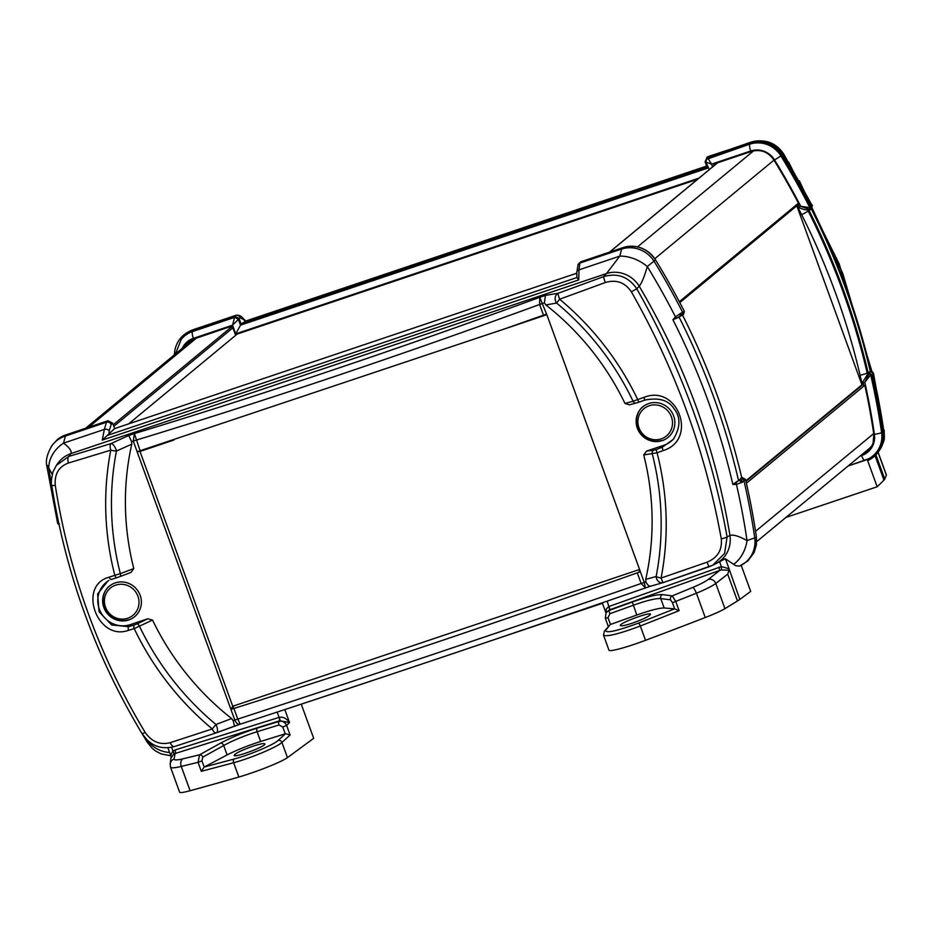 <?xml version="1.0" encoding="UTF-8"?>
<svg xmlns="http://www.w3.org/2000/svg" width="933" height="933" viewBox="0 0 933 933"><rect width="100%" height="100%" fill="white"/><g stroke="black" fill="none" stroke-linecap="round" stroke-linejoin="round"><path stroke-width="1.4" d="M85.626 428.259L191.09 341.011A18.567 17.879 50.4 0 1 196.606 337.944L230.299 326.62M697.557 179.276L237.227 334.037L128.614 423.897M609.494 252.143L717.244 162.995A1.236 1.19 50.4 0 1 717.617 162.785L751.975 151.239M862.967 383.953L745.852 480.833M756.675 541.641L869.066 448.656A18.567 17.879 -129.6 0 0 872.413 444.948M632.294 623.186C643.362 619.232 649.426 616.246 650.499 614.264C650.278 611.535 618.812 623.302 620.398 625.518C621.191 626.288 625.157 625.518 632.294 623.186M140.172 595.324A19.803 19.068 50.4 0 1 135.518 615.908A19.803 19.068 50.4 0 1 107.318 613.587A19.803 19.068 50.4 0 1 110.316 585.446A19.803 19.068 50.4 0 1 140.172 595.324M673.661 415.966A19.803 19.068 50.4 0 1 669.008 436.551A19.803 19.068 50.4 0 1 640.808 434.23A19.803 19.068 50.4 0 1 643.805 406.088A19.803 19.068 50.4 0 1 673.661 415.966M663.258 582.589A6.193 5.038 -105.8 0 1 662.966 582.693A6.193 5.038 -105.8 0 1 656.645 578.775A6.193 5.038 -105.8 0 1 656.156 576.512L645.741 579.346A269.275 259.234 -129.6 0 0 643.712 454.931L646.627 451.059L663.923 445.239A24.759 23.838 -129.6 0 0 673.871 438.638M662.966 582.693A6.193 5.038 -105.8 0 1 662.943 582.693A6.193 6.193 0 0 0 663.281 582.589A6.193 0.595 71 0 0 663.305 582.577A1524.487 66.115 -19.2 0 0 708.987 566.821M721.267 538.773C722.352 550.004 717.594 557.806 707.004 562.202A1530.61 66.383 160.8 0 1 661.1 578.04A6.193 0.595 71 0 0 663.281 582.589L712.789 565.2L724.603 553.421L727.087 536.907C711.354 449.823 681.242 367.112 636.773 288.764L631.384 291.831C675.632 369.806 705.593 452.12 721.267 538.773A6.193 1.143 -10.2 0 0 727.087 536.907L729.944 535.46A27.862 26.591 62.8 0 1 716.136 563.474A27.862 26.591 62.8 0 1 715.844 563.625M643.712 454.931L657.065 452.82A1546.716 222.94 -20.8 0 0 663.141 450.581C698.281 439.898 677.953 383.498 643.805 397.446A1546.716 67.083 160.8 0 1 637.682 399.557L633.087 401.26A3.091 2.671 75 0 0 636.271 402.998L629.425 404.829L624.97 403.441A269.275 259.234 -129.6 0 0 545.863 304.939L556.628 303.062A6.193 4.992 -99.3 0 1 555.567 301.067A6.193 4.992 -99.3 0 1 558.016 293.3A6.193 0.606 70 0 0 559.613 299.213A1530.61 220.62 -20.8 0 0 605.214 282.547C616.2 279.247 624.923 282.337 631.384 291.831M252.75 746.272C260.015 743.893 264.062 743.1 264.89 743.893C266.546 746.132 234.335 758.179 234.16 755.38C235.268 753.339 241.46 750.307 252.75 746.272M729.105 569.958L727.705 574.133L737.467 600.957A61.905 5.808 -20 0 0 739.822 599.406L729.058 568.757L721.361 566.599L609.109 606.438L609.832 609.75L719.763 570.413L718.865 567.171M737.467 600.957L724.953 608.643L715.786 583.463L727.705 574.133M604.246 631.408A3.091 3.009 38.2 0 1 604.327 631.303L610.217 624.562L636.796 615.022C650.243 610.275 659.363 607.931 664.168 607.989L660.739 598.566A3.091 2.962 -82.7 0 1 662.43 594.613C657.089 594.321 647.059 596.793 632.329 602.03L609.004 610.485L609.867 613.739L633.25 605.26C646.674 600.479 655.841 598.251 660.739 598.566L670.582 599.837L672.448 602.706L696.403 593.225L705.255 617.529A30.952 2.904 -20 0 0 724.953 608.643M705.255 617.529A619.022 58.114 160 0 1 645.531 640.306L640.318 626.008L679.107 610.695L674.629 608.852L638.837 622.976C616.655 631.128 605.61 633.577 605.692 630.335L610.217 624.562M603.499 635.128L608.981 650.231A34.043 3.196 -20 0 0 645.531 640.306M741.187 565.293L750.692 591.417L739.822 599.406M664.168 607.989L674.629 608.852M301.371 704.508L313.686 738.33L287.457 757.619L281.929 742.435A3.091 2.927 -132.1 0 0 278.057 740.475C273.696 744.756 249.752 754.879 234.183 759.019L204.187 767.043L201.948 760.885L202.788 757.095L223.698 745.502C233.168 740.347 244.294 735.752 257.1 731.717L279.002 724.976A3.091 1.213 -107.2 0 1 278.967 721.442L257.123 728.172C243.093 732.603 230.871 737.606 220.48 743.193L199.569 754.797A3.091 2.169 61 0 1 202.788 757.095M170.133 764.43A6.193 6.099 9.8 0 1 170.214 763.66L170.517 767.148L179.637 792.222A30.952 2.904 -20 0 0 190.099 790.717A619.022 58.114 -20 0 0 238.848 777.026A34.043 3.196 -20 0 0 287.457 757.619M170.517 767.148L170.517 767.148C171.101 768.232 174.681 767.999 181.247 766.413A6.193 4.094 -103.4 0 1 182.81 758.867L199.569 754.797L198.041 762.331L201.948 760.885M190.099 790.717L181.247 766.413L198.041 762.331L201.306 771.323L204.187 767.043M201.306 771.323L233.647 762.739C250.755 758.156 277.113 747.076 281.929 742.435L290.116 735.017L285.51 733.723L278.057 740.475M279.002 724.976L282.781 727.017L286.629 725.431C284.997 722.037 282.442 720.708 278.967 721.442L279.655 720.754L289.522 722.539C286.419 718.375 283.026 716.626 279.352 717.314L175.089 749.98A3.091 1.248 -107.1 0 1 175.089 753.526L279.259 720.882A3.091 1.073 72.3 0 0 279.095 717.395L277.159 712.089M204.304 766.973L227.127 754.925C236.69 750.027 247.863 745.549 260.657 741.478L285.51 733.723M670.582 599.837A3.091 2.962 -82.7 0 1 672.273 595.872L662.43 594.613M607.173 601.12L608.841 606.543A3.091 0.641 -109 0 1 609.424 609.89L606.077 612.713L609.832 609.75M608.246 626.311L605.342 618.346L606.065 612.724L605.342 618.346L608.013 617.681L609.867 613.739M679.107 610.695L675.842 601.692L672.273 595.872L692.811 587.417A6.193 1.295 67.4 0 1 696.403 593.225C705.546 589.446 711.996 586.192 715.786 583.463A6.193 5.563 51.9 0 0 708.252 579.428C705.243 581.691 700.1 584.35 692.811 587.417M605.692 630.335A3.091 3.009 38.2 0 0 604.327 631.291A3.091 3.009 38.2 0 1 604.327 631.291L603.534 635.233C606.951 636.936 619.209 633.857 640.318 626.008L638.837 622.976M708.252 579.428L719.763 570.413L721.536 569.958L721.361 566.599L719.6 561.736L725.163 558.774A5.738 1.749 -44.1 0 1 725.431 558.809L735.717 565.713L739.437 566.133A27.862 26.591 -117.2 0 0 740.895 565.445A27.862 26.591 -117.2 0 0 754.762 537.898L747.041 540.58C738.866 536.067 733.163 534.352 729.944 535.46A703.587 677.335 -129.6 0 0 639.233 286.233C641.717 283.131 644.411 276.565 647.304 266.546A27.862 16.736 -153.3 0 0 619.769 256.132L606.508 273.556A27.862 26.311 44.4 0 1 639.233 286.233L636.773 288.764C628.445 276.669 617.331 272.646 603.429 276.693L605.214 282.547M608.841 606.543L606.345 608.841L606.018 612.806M721.536 569.958L729.035 570.215M725.163 558.774L721.85 560.325M715.11 563.999L719.6 561.736M745.525 479.41L742.33 477.568L740.814 479.049A28.398 4.094 159.2 0 1 739.554 480.11A2.472 2.193 53.1 0 1 742.633 482.034A30.882 4.408 -20.2 0 0 744.009 480.903L745.525 479.41A718.072 691.271 50.4 0 1 756.406 537.023L756.383 545.035L754.097 552.593L747.904 560.92L739.437 566.133M175.089 749.98L172.967 750.972A3.091 1.283 -122.8 0 1 173.678 754.144L175.089 753.526L174.133 758.995A6.193 6.099 9.8 0 0 170.214 763.637A6.193 6.099 9.8 0 1 170.214 763.637L171.124 756.605M171.31 757.713L173.678 754.144M171.625 747.286L172.967 750.972C171.124 754.074 170.517 755.858 171.147 756.313M290.291 707.774L388.046 675.364M52.808 444.47L57.356 439.595L65.66 434.976A27.862 26.812 -129.6 0 0 65.637 434.976A27.862 26.812 -129.6 0 0 57.391 439.571A27.862 26.812 -129.6 0 0 56.948 439.944M57.858 463.351A27.862 26.929 36 0 1 58.079 463.048A27.862 26.929 36 0 1 70.838 453.636C72.074 451.304 69.637 447.793 63.549 443.128L65.637 434.976L107.948 420.76L106.467 422.229L104.344 429.413L102.257 440.096L114.619 428.597L112.613 423.081L107.948 420.76M576.792 273.217L114.619 428.597M576.932 277.544L578.74 279.912L578.985 269.847L579.848 263.083L580.723 261.811L578.098 264.401A3.709 3.592 -145.2 0 0 578.087 264.412A3.709 3.592 -145.2 0 0 578.017 264.529M580.723 261.811L623.046 247.583A27.862 26.812 -129.6 0 0 623.011 247.595M655.526 259.875A718.072 691.271 50.4 0 1 684.39 311.447L682.653 312.322A30.882 1.376 160.2 0 1 681.137 313.068L675.422 316.812L672.926 319.774L675.982 318.305A2.472 1.609 -135.5 0 0 675.422 316.812A713.022 686.42 -129.6 0 0 647.304 266.546L655.526 259.875A27.862 26.812 -129.6 0 0 655.514 259.852A27.862 26.812 -129.6 0 0 623.046 247.583L621.623 249.041L619.769 256.132L578.985 269.847A3.709 2.881 -4.1 0 0 576.757 272.728L576.932 277.521L107.727 435.279M684.39 311.447L683.388 314.678L681.638 315.564A2.472 2.356 63.2 0 0 682.653 312.322A717.745 690.968 -129.6 0 0 654.103 261.31A27.862 26.322 -135.6 0 0 621.623 249.041L579.848 263.083A3.709 3.592 -145.2 0 0 578.098 264.401L576.757 272.728A3.709 2.881 -4.1 0 0 576.769 272.844M742.33 477.568L741.665 477.428A714.643 687.983 -129.6 0 0 682.653 315.319L682.816 314.899M733.735 564.255A27.862 19.301 -73.8 0 0 747.041 540.58A713.022 686.42 -129.6 0 0 736.44 484.425A2.472 1.726 -93.7 0 0 735.857 482.827L732.848 484.402L736.44 484.425L742.633 482.034M47.256 465.322L52.248 474.314M148.452 741.14L148.522 741.805A27.862 24.911 4.6 0 0 169.608 752.465M59.385 523.914L57.554 522.713M681.137 313.068A2.472 2.216 65.8 0 1 679.947 316.345L682.653 315.319M675.982 318.305L679.201 316.719A2.472 2.111 62.4 0 0 679.924 313.663M672.926 319.774L679.084 317.115C705.465 369.398 725.279 423.85 738.539 480.483L732.848 484.402C719.565 427.302 699.598 372.43 672.926 319.774M742.062 477.661L735.857 482.827M756.406 537.058L754.762 537.898A717.745 690.968 -129.6 0 0 744.009 480.903A2.472 2.333 45.6 0 0 740.814 479.049M741.665 477.428L738.889 480.728A2.472 2.099 60.1 0 1 741.478 482.781M108.904 580.443A24.759 23.838 -129.6 0 0 100.344 611.512A24.759 23.838 -129.6 0 0 130.445 624.597L147.741 618.777L152.534 620.06A269.275 259.234 -129.6 0 0 231.641 718.562L233.157 720.661L234.824 720.089L137.093 451.735L503.493 329.291L546.61 314.059L640.411 571.766L637.274 572.85C497.359 622.579 362.902 667.783 233.903 708.462L230.941 709.43L232.749 706.246L639.572 569.468M140.102 450.756L134.422 433.577L128.707 435.489L131.588 441.612L131.763 444.166A269.275 259.234 -129.6 0 0 133.792 568.57L131.075 572.384L119.821 576.629A3.091 1.563 -110.7 0 0 120.345 573.643L114.817 575.334A1546.716 67.083 160.8 0 1 109.243 577.154C76.996 585.446 97.335 641.834 128.591 630.3A1546.716 222.94 -20.8 0 0 134.2 628.597L152.534 620.06M545.863 304.939L544.359 302.852L542.679 303.412A18.567 1.726 -20.3 0 0 539.601 304.496L543.472 315.144M651.234 585.994C649.228 586.565 647.455 585.201 645.916 581.889L645.741 579.346M234.824 720.089C236.294 723.367 238.078 724.731 240.201 724.183L237.787 719.11A18.567 1.726 159.7 0 0 234.824 720.089A18.567 1.738 160 0 1 237.775 719.11L233.903 708.462M231.641 718.562L215.978 724.498A6.193 2.624 69.6 0 1 216.386 732.825L240.154 724.195M240.038 724.241L240.166 724.195C369.235 682.058 504.275 636.656 645.309 587.988M546.563 314.071L539.752 297.3L539.601 304.496C400.164 355.485 265.707 400.689 136.23 440.108A18.567 1.761 -19.7 0 0 133.267 441.052L137.139 451.724M544.359 302.852L545.467 295.388L539.752 297.3C399.581 348.604 264.471 394.029 134.422 433.577L133.267 441.076L131.588 441.612M542.691 303.435A18.567 1.738 -20 0 0 539.601 304.496M637.274 572.85L641.146 583.51A18.567 1.761 160.3 0 1 644.248 582.449L640.365 571.789M641.146 583.51L645.531 587.907L650.954 586.087M240.166 724.195C369.235 682.07 504.31 636.656 645.426 587.953L644.236 582.437L645.916 581.889M644.236 582.437A18.567 1.738 160 0 0 641.146 583.498C500.776 631.933 366.319 677.136 237.775 719.11M216.503 732.778A1981.575 85.941 160.8 0 1 226.579 729.035A1820.47 78.955 -19.2 0 1 234.486 726.096L233.157 720.661M662.966 582.682L651.094 586.041M68.447 463.001A6.193 2.671 -106.8 0 1 68.82 456.424L56.412 465.334L53.018 471.771C51.28 479.096 50.86 483.679 51.77 485.522L55.292 485.51C54.371 474.151 58.744 466.652 68.447 463.001A1530.61 220.62 -20.8 0 0 110.782 450.114A6.193 2.496 -107.1 0 1 110.98 443.595A6.193 2.577 65.4 0 1 116.45 451.047L131.763 444.166M56.412 465.334L58.079 463.048M142.108 733.711L145.175 732.452C99.213 655.981 69.252 573.667 55.292 485.51M216.048 732.941A1524.487 66.115 -19.2 0 1 174.413 746.54A6.193 2.682 -108 0 1 174.296 746.587A6.193 2.682 -108 0 1 174.284 746.587A6.193 2.682 -108 0 1 170.238 742.656C160.138 745.222 151.787 741.817 145.175 732.452M51.77 485.522C65.8 574.122 95.912 656.855 142.108 733.723L147.251 740.079L150.645 742.82C157.187 747.613 165.071 748.872 174.296 746.587L216.164 732.906A6.193 6.193 0 0 0 216.386 732.825A6.193 2.624 69.6 0 1 216.269 732.871A6.193 2.507 -108.1 0 1 216.164 732.906A6.193 2.507 -108.1 0 1 212.269 728.941A1530.61 66.383 160.8 0 1 170.238 742.656M133.792 568.57L120.345 573.643A281.043 270.558 50.4 0 1 116.45 451.047A6.193 1.318 11 0 1 111.867 450.382A6.193 1.318 11 0 1 110.782 450.114A286.571 275.876 -129.6 0 0 114.817 575.334A3.091 1.318 -108.1 0 0 116.952 577.632L111.389 579.451A3.091 1.33 -108 0 1 109.243 577.154M707.004 562.202L709.01 566.821L712.789 565.2M643.805 397.446L644.936 400.07A1543.614 66.943 -19.2 0 1 638.837 402.181L636.271 402.998A3.091 2.671 75 0 0 636.481 402.928L638.837 402.181L637.682 399.557A286.571 275.876 -129.6 0 0 559.613 299.213L556.628 303.062A281.043 270.558 50.4 0 1 633.087 401.26L624.97 403.441M173.865 440.049L139.997 451.432L137.093 451.735M141.128 451.059L138.655 451.21M232.457 708.94L233.88 705.873M545.012 314.596L546.773 314.479M638.825 572.326L639.828 570.156M546.831 314.666L503.493 329.291M638.825 402.181L644.936 400.07C658.861 397.353 668.518 400.175 673.883 408.537C680.787 417.074 680.6 427.337 673.311 439.35L662.138 447.315L663.141 450.581M663.923 445.239L662.138 447.315A1543.614 222.486 159.2 0 1 656.074 449.554L657.065 452.82A286.571 275.876 -129.6 0 1 661.1 578.04A6.193 1.318 -169 0 1 659.981 577.807A6.193 1.318 -169 0 1 656.156 576.512A281.043 270.558 50.4 0 0 652.26 453.916A3.091 2.647 83.2 0 1 653.695 450.219L646.627 451.059M111.447 579.428A3.091 1.33 -108 0 1 111.4 579.451L111.447 579.428A1543.614 66.943 -19.2 0 0 116.893 577.655M128.591 630.3A3.091 1.33 -106.8 0 1 128.649 626.673L111.68 624.97L99.073 611.768L97.627 593.924L107.936 580.932M147.741 618.777L136.953 623.932A3.091 1.539 -115.6 0 1 139.507 626.3A281.043 270.558 50.4 0 0 215.978 724.498L212.269 728.941A286.571 275.876 -129.6 0 1 134.2 628.597A3.091 1.318 -106.8 0 1 134.259 624.982A1543.614 222.486 159.2 0 1 128.649 626.673L130.445 624.597M119.751 576.652L117.01 577.609A3.091 1.318 -108.1 0 1 116.952 577.632L119.821 576.629A3.091 1.563 -110.7 0 1 119.751 576.652L130.877 572.454M147.752 740.534A713.022 686.42 -129.6 0 0 148.522 741.805L147.927 741.91M53.053 493.382A713.022 686.42 -129.6 0 1 48.784 467.771A27.862 22.357 -38.2 0 1 63.549 443.128L104.344 429.413A3.709 2.799 3.1 0 1 109.196 430.906L111.132 424.55A3.709 3.499 -134.9 0 0 106.467 422.229L64.704 436.271A27.862 26.917 -144 0 0 51.968 445.636A27.862 26.917 -144 0 0 51.082 446.93M655.514 259.852C647.222 248.248 636.399 244.154 623.046 247.583M139.997 451.432L232.749 706.246M697.627 179.229L235.361 334.632L233.04 328.264L229.938 326.713L191.008 340.02L183.369 347.391M798.951 204.315L797.272 206.823L798.695 205.458L798.566 203.441A710.013 683.527 50.4 0 0 774.063 160.266C768.302 151.752 760.605 148.848 750.96 151.543L714.608 163.765L713.069 166.447M875.061 455.666L883.971 480.145A61.905 5.808 -20 0 0 884.752 479.119L886.327 475.119A30.952 2.904 -20 0 0 886.35 474.862L878.105 452.202M883.971 480.145L877.172 486.769L785.901 517.453M865.567 451.549A19.161 18.45 -129.6 0 0 870.816 447.84M870.372 448.47L861.544 454.884M861.451 454.954L865.801 452.843L871.329 447.035L873.125 443.07L873.813 434.346A710.013 683.527 50.4 0 0 864.984 385.912L861.672 384.069L797.179 206.858L798.846 204.455M192.699 339.25L188.151 343.449M877.172 486.769L867.643 460.61A27.862 26.812 50.4 0 0 873.696 456.878L873.743 456.843M874.734 455.969L878.163 452.12L881.953 444.633L882.886 432.387A27.862 26.812 50.4 0 1 882.898 432.422A27.862 26.812 50.4 0 1 873.696 456.878M882.886 432.387A718.072 691.271 -129.6 0 0 872.017 374.774L873.078 374.121A30.882 1.528 -18.8 0 0 873.533 373.736A2.472 2.472 -148.3 0 0 870.302 371.94A28.398 1.236 160.8 0 1 869.883 372.279L868.821 372.92L872.017 374.774M812.293 206.146A2.472 2.449 -179.5 0 0 812.037 204.77A30.882 4.257 158.7 0 1 811.722 205.54L810.765 209.249L809.144 210.671A714.643 687.983 50.4 0 1 868.145 372.792L868.821 372.92M810.882 206.799A718.072 691.271 -129.6 0 0 782.017 155.24L781.994 155.205A27.862 26.812 50.4 0 1 782.017 155.24M781.994 155.205C773.795 143.495 762.972 139.414 749.526 142.947L749.491 142.959A27.862 26.812 50.4 0 1 749.526 142.947A27.862 26.812 50.4 0 1 781.994 155.205L782.565 154.645M749.491 142.959L707.214 157.176L750.68 142.259A27.862 27.197 59.5 0 1 783.16 154.54A717.745 690.968 50.4 0 1 811.722 205.54A2.472 2.402 -146.2 0 1 811.547 208.071M706.631 166.074L245.776 321.01L243.07 318.363C241.181 315.867 238.755 314.853 235.804 315.331L234.428 316.112L239.093 318.445L241.111 323.961L707.086 167.299L705.068 161.782L707.214 157.176M234.428 316.112L192.151 330.329A27.862 26.812 50.4 0 1 192.151 330.329L235.804 315.331M174.401 354.82A27.862 26.812 50.4 0 1 183.883 334.924A27.862 26.812 50.4 0 1 192.116 330.34L185.387 333.769M181.259 339.32A26.614 25.623 50.4 0 1 181.282 339.285A26.614 25.623 50.4 0 1 192.571 331.483L234.58 317.36L238.475 319.308L240.574 325.092L708.042 167.94M706.433 159.368L749.922 144.114A26.614 25.623 50.4 0 1 780.991 155.846A716.824 690.082 50.4 0 1 809.949 207.616L809.296 209.295M801.68 214.742A707.529 681.137 50.4 0 1 860.086 375.206A6.193 0.77 -13.2 0 0 867.189 373.002A713.722 687.085 -129.6 0 0 808.27 211.138L807.546 209.902C805.96 210.123 802.753 209.249 797.902 207.254L801.68 214.742L808.27 211.138L807.733 209.843M808.351 211.068A713.733 687.108 50.4 0 1 867.27 372.943L867.585 374.296L869.159 373.771L870.757 374.693A716.824 690.082 50.4 0 1 881.685 432.515A26.614 25.623 50.4 0 1 868.926 458.604A26.614 25.623 50.4 0 1 868.891 458.628L868.856 458.651A26.602 25.611 -129.6 0 0 881.603 432.574A716.812 690.07 -129.6 0 0 870.676 374.763A1.236 1.166 -134.4 0 0 869.078 373.841L864.809 382.378L870.757 374.693M870.862 371.124L868.541 373.013M873.171 372.768A2.472 2.461 139.5 0 0 872.985 372.524L870.816 371.007L868.145 372.792M750.995 142.119C765.048 138.644 775.953 142.609 783.697 154.003L812.305 205.913A2.472 2.449 -179.5 0 0 812.305 205.901L810.765 209.249M810.882 208.082C837.239 260.307 857.065 314.759 870.337 371.451L870.687 371.684A2.472 2.461 139.5 0 1 872.985 372.524L873.545 373.643M788.991 162.762L839.152 263.829L872.017 371.754M799.313 180.722L842.779 273.521L871.889 371.684M809.949 207.616L800.724 206.31L809.214 209.342A1.236 1.178 -116.8 0 0 809.856 207.662A716.812 690.07 -129.6 0 0 780.909 155.916A26.602 25.611 -129.6 0 0 749.852 144.183L707.855 158.307A3.091 2.997 -145.2 0 0 706.398 159.403A3.091 2.997 -145.2 0 0 706.398 159.415A3.091 2.997 -145.2 0 0 706.293 159.578M807.546 209.902L809.214 209.342M706.654 166.132L245.764 321.08L241.111 323.961M708.065 167.987L240.504 325.174L238.393 319.378A3.091 2.916 -134.9 0 0 234.51 317.442L232.55 325.185L238.475 319.308M234.58 317.36L192.513 331.565A6.193 1.574 71.4 0 0 193.388 338.352L232.55 325.185L235.711 333.874L240.574 325.092M706.071 162.144L711.576 164.15L707.902 158.237M869.159 373.771L867.503 374.378L861.987 383.323L864.809 382.378A710.631 684.122 50.4 0 1 874.408 434.265A6.193 0.898 -8.4 0 0 881.603 432.574L881.685 432.515M706.456 159.321L706.024 162.4L709.325 169.549M867.27 372.943L867.585 374.296M873.545 373.632L883.831 431.116A27.862 26.917 36 0 1 879.131 450.802A27.862 26.917 36 0 1 878.921 451.082M869.883 372.279A2.472 2.426 -121.5 0 1 873.078 374.121A717.745 690.968 50.4 0 1 883.831 431.116L882.898 432.422M189.877 331.168A27.862 26.591 62.8 0 1 190.192 330.993A27.862 26.591 62.8 0 1 193.761 329.489L235.536 315.447A3.709 3.639 59 0 1 240.201 317.78L243.711 319.611A3.709 3.254 -40.9 0 0 242.977 318.246M661.217 438.883A17.692 17.039 50.4 0 1 638.125 418.777A17.692 17.039 50.4 0 1 666.232 409.319A17.692 17.039 50.4 0 1 661.217 438.883M127.728 618.241A17.692 17.039 50.4 0 1 104.648 598.123A17.692 17.039 50.4 0 1 132.743 588.676A17.692 17.039 50.4 0 1 127.728 618.241M196.606 337.944L88.682 427.232M231.664 326.795L113.231 424.772M232.853 327.856L113.803 426.358M717.617 162.785L609.692 252.073M753.584 150.866L637.472 246.93M773.97 160.126L654.779 258.733M798.438 203.196L679.352 301.709M863.503 384.116L745.968 481.346M864.774 385.329L746.4 483.247M873.696 433.565L755.543 531.32M227.127 754.925L223.698 745.502A3.091 2.169 -119 0 0 220.48 743.193M260.657 741.478L257.1 731.717A3.091 1.271 -107 0 1 257.123 728.172M238.848 777.026L233.647 762.739A3.091 1.796 -105.3 0 1 234.183 759.019M290.116 735.017L286.629 725.431L289.522 722.539L284.81 709.57M282.781 727.017L285.253 733.816M632.329 602.03L636.796 615.022M610.485 624.469L608.013 617.681M672.448 602.706L674.687 608.864M729.058 568.757L725.431 558.809M279.259 720.882L279.655 720.754A3.091 0.933 71.9 0 0 279.352 717.314M182.81 758.867C176.99 760.22 174.098 760.255 174.133 758.995M234.51 726.096L239.886 724.288M58.254 524.078A2.472 2.461 -40.5 0 1 57.589 522.888M136.23 440.108A18.567 1.738 -20 0 0 133.267 441.076M545.467 295.388A1820.47 262.395 159.2 0 1 550.937 294.466A1981.575 285.615 -20.8 0 1 558.016 293.3A1524.487 219.733 159.2 0 0 603.429 276.693L606.508 273.556L70.838 453.636L68.82 456.424A1524.487 219.733 159.2 0 0 110.98 443.595A1981.622 285.626 -20.8 0 1 121.01 439A1820.563 262.406 159.2 0 1 128.707 435.489M108.904 434.3L109.196 430.906M111.132 424.55L112.613 423.081M578.74 279.912L102.257 440.096M656.074 449.554L653.695 450.219M136.953 623.932L134.259 624.982M884.752 479.119L875.9 454.826M878.035 452.307L886.327 475.119M444.796 254.103L540.207 222.031M807.64 209.867L809.039 209.4M712.567 166.867L711.576 164.15L750.738 150.983A20.421 19.663 50.4 0 1 774.577 159.986A710.631 684.122 50.4 0 1 800.724 206.31L797.902 207.254M709.29 156.149L708.462 156.499A3.709 3.534 63 0 1 708.462 156.487A3.709 3.534 63 0 1 708.905 156.301L749.526 142.947M239.093 318.445L240.201 317.78M243.711 319.611L245.379 321.395M749.922 144.114L749.852 144.183A6.193 1.574 -108.6 0 0 750.738 150.983M235.711 333.874L698.934 178.145M774.577 159.986L780.991 155.846M182.203 348.359A20.421 19.663 50.4 0 1 193.388 338.352M192.571 331.483L192.513 331.565A26.602 25.611 -129.6 0 0 181.224 339.355L181.282 339.285M860.086 375.206L861.987 383.323M874.408 434.265A20.421 19.663 50.4 0 1 861.602 455.584A6.193 1.574 71.4 0 0 864.868 460.377A6.193 1.574 71.4 0 0 864.926 460.354A26.602 25.611 -129.6 0 0 868.856 458.651L848.062 466.034M848.074 466.022L864.798 460.401M861.602 455.584L860.074 456.097M798.811 204.152L679.819 302.595M602.251 602.811L605.937 612.923M171.112 756.605L167.893 747.776M489.055 641.414L602.426 603.289M59.071 524.684L57.543 522.807L46.883 466.267C45.449 460.599 47.14 453.718 51.968 445.636L52.936 444.306M679.376 316.637L681.638 315.564M645.426 587.953L651.059 586.064M170.809 755.777L161.222 753.934L155.753 751.112L152.452 748.546L147.391 742.435L142.597 734.504M712.765 565.211L716.136 563.474M870.816 371.007C857.52 314.071 837.612 259.397 811.104 206.974M442.032 255.036L543.041 221.074M788.502 161.945L788.98 162.715M708.45 156.499L706.748 157.362M175.532 353.887L181.224 339.355M884.204 430.183C884.076 440.294 886.082 437.857 879.131 450.802L878.163 452.12M188.536 331.856L194.099 329.349M643.175 406.555C639.35 408.946 633.134 418.474 638.743 430.649C644.446 439.688 652.365 442.942 662.488 440.388M109.697 585.912C105.861 588.303 99.644 597.831 105.254 610.007C110.957 619.045 118.876 622.299 128.999 619.745"/></g></svg>
